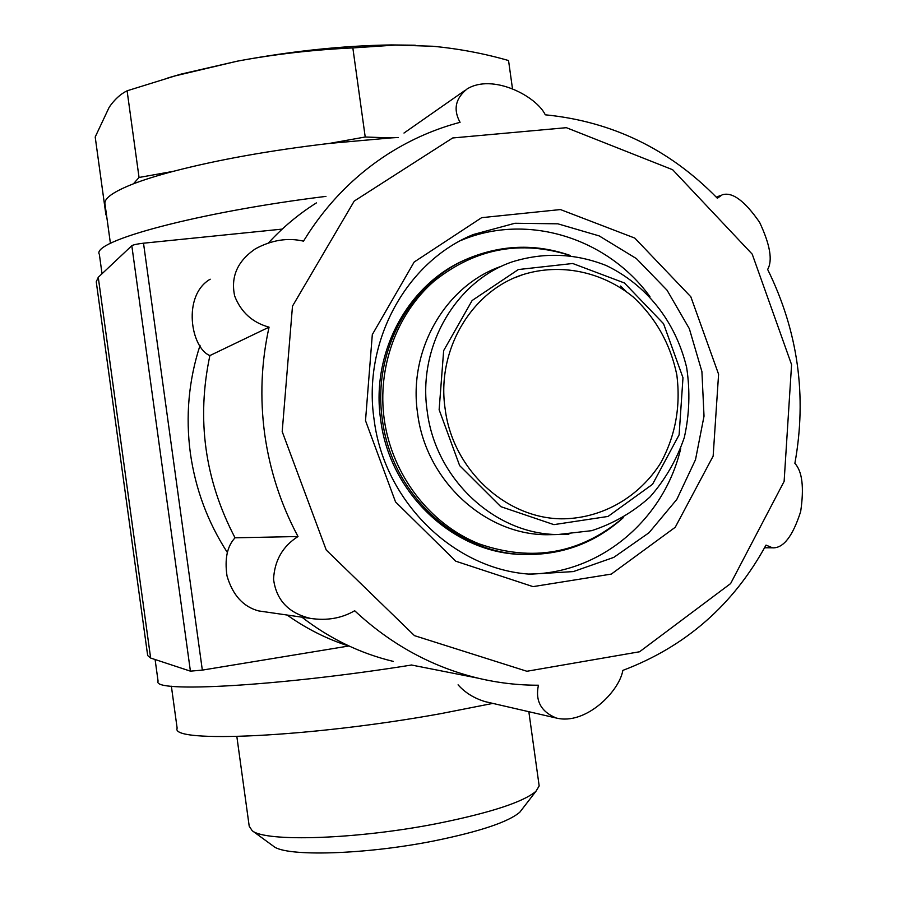 <?xml version="1.0" encoding="UTF-8"?>
<svg xmlns="http://www.w3.org/2000/svg" width="898" height="898" viewBox="0 0 898 898"><rect width="100%" height="100%" fill="white"/><g stroke="black" fill="none" stroke-linecap="round" stroke-linejoin="round"><path stroke-width="1.35" d="M139.044 177.467L133.432 183.809C144.107 179.723 157.374 175.559 173.269 171.35L139.044 177.467L127.101 90.799C120.512 93.998 114.551 99.476 109.208 107.21L95.199 136.99L105.919 214.891L106.492 214.891M365.217 137.001L329.353 143.422L390.944 137.91L365.217 137.001L352.847 47.92C313.413 49.749 274.878 54.172 237.24 61.176L175.222 75.87L127.101 90.799M106.413 214.33L105.919 214.891M273.194 846.017L273.643 846.343C285.89 856.917 365.508 854.716 434.677 840.786C480.127 831.458 508.504 821.928 519.83 812.185L522.378 808.885M236.848 736.528L249.206 826.171L252.181 830.684C265.28 842.302 357.539 839.372 437.943 823.399C490.656 812.724 523.321 802.026 535.926 791.318L539.17 785.941L538.935 784.212M171.372 686.229L177.142 728.177C169.744 743.465 310.394 737.269 440.491 713.708L492.856 703.403M155.096 659.514L158.082 681.212C151.38 693.121 278.268 686.308 411.598 665.025M282.208 229.113L143.512 243.201C137.271 243.919 133.375 244.75 131.815 245.704L98.264 277.291L96.254 281.781L147.676 655.551L150.639 658.043L98.264 277.291M348.649 646.021L202.331 670.11L190.41 671.154L150.639 658.043M390.944 137.91L398.252 137.484M173.269 171.35C217.9 159.743 269.928 150.426 329.353 143.422M110.42 243.403L105.032 204.295C103.562 198.649 113.036 191.813 133.432 183.809M102.024 273.755L99.364 254.392C90.53 241.36 198.233 212.074 325.952 196.381M445.161 408.96C436.192 350.523 471.315 291.075 523.051 274.564C560.588 262.912 601.929 271.566 633.112 296.901C655.787 317.959 670.368 343.945 676.834 374.87C680.819 406.199 675.509 435.44 660.928 462.593C639.69 496.515 603.389 517.865 564.045 518.808C507.202 519.83 452.693 470.305 445.161 408.96M555.963 534.579L546.422 534.737C484.516 534.534 425.865 480.374 417.637 413.664C407.95 350.164 445.453 285.441 501.353 266.268M526.812 554.571L520.38 554.403C452.749 552.292 389.721 492.811 380.73 420.118C370.223 350.95 410.15 280.299 470.563 257.647M460.831 240.507C526.812 212.512 607.127 237.667 649.95 296.643M680.706 448.551C664.217 519.538 600.167 573.957 528.63 574.047M374.129 419.826C362.321 341.734 406.109 261.89 473.302 234.524L514.913 223.265L557.838 223.815L599.213 235.916L636.379 258.579L667.046 290.2L689.338 328.69L701.91 371.581L704.021 416.178L695.501 459.709L676.811 499.423L649.03 532.727L613.828 557.366L573.384 571.577L530.325 574.192C454.287 569.669 384.355 501.971 374.129 419.826M365.508 420.646L372.311 334.595L414.18 262.025L481.665 217.664L560.431 209.56L634.785 238.082L690.831 296.789L718.591 374.241L713.147 456.105L675.229 527.283L611.314 574.091L533.042 586.63L455.746 561.194L395.524 501.903L365.508 420.646M282.197 431.59L292.49 306.139L354.205 201.085L452.682 137.966L566.38 127.684L672.658 169.733L752.221 254.156L791.576 364.644L784.122 481.407L730.624 583.565L639.567 651.768L526.902 671.266L414.483 635.649L326.243 550.025L282.197 431.59M477.972 678.147C498.02 682.918 518.168 685.275 538.43 685.219C535.096 700.833 541.045 711.766 556.277 718.018C585.507 725.404 619.261 691.662 622.842 670.402C685.69 646.605 733.408 604.837 766.005 545.108L772.561 547.836C783.393 548.364 792.754 536.263 800.668 511.557C804.215 487.446 802.284 471.383 794.876 463.357C807.1 395.85 798.019 331.205 767.644 269.422C772.808 260.476 770.136 244.806 759.652 222.412C744.678 200.737 732.162 191.555 722.115 194.866L717.356 198.256C669.571 149.27 612.223 121.455 545.288 114.809C536.263 95.974 492.351 73.221 467.016 89.003C455.398 98.488 453.086 109.601 460.068 122.319C435.328 128.874 411.901 139.055 389.788 152.873C354.777 174.987 326.019 204.407 303.502 241.147C287.719 237.476 271.712 240.024 255.47 248.791C237.476 261.015 230.539 276.764 234.67 296.014C241.012 312.235 252.484 322.618 269.063 327.153L209.885 355.574C196.381 419.175 204.755 479.914 235.04 537.812C227.194 546.186 224.511 558.882 227.003 575.887C232.661 595.127 243.223 606.812 258.703 610.932L310.472 618.408C326.951 620.855 341.678 618.295 354.676 610.741C390.899 644.506 432.005 666.978 477.972 678.147L411.127 664.935M310.472 618.408C288.539 613.166 276.236 600.077 273.553 579.165C274.564 560.464 282.713 546.253 298.013 536.521C280.917 504.541 269.815 470.451 264.719 434.262C259.814 398.05 261.262 362.343 269.063 327.153M484.999 701.585C473.964 698.206 464.984 692.616 458.081 684.826M301.908 617.173C329.734 638.68 360.21 653.43 393.358 661.422M209.885 355.574C190.847 348.009 182.013 295.543 210.199 279.199M316.388 202.903C298.81 213.971 282.859 227.284 268.536 242.842M227.351 552.495C207.808 522.299 195.483 489.23 190.376 453.299C185.448 416.302 188.67 380.314 200.052 345.348M349.996 646.448C327.624 639.387 306.678 628.926 287.147 615.04M512.477 88.689L508.549 60.536C484 53.476 458.755 48.717 432.836 46.258L395.389 45.068L352.847 47.92M167.758 77.991L181.149 74.085L237.24 61.176C291.446 51.085 342.778 45.663 391.247 44.934L415.28 45.214M298.013 536.521L235.04 537.812M190.41 671.154L131.815 245.704M202.331 670.11L143.512 243.201M439.133 409.746L443.657 350.624L472.124 300.516L518.348 269.546L572.711 263.496L624.391 282.96L663.555 323.707L682.985 377.744L679.113 434.868L652.543 484.303L608.025 516.44L553.898 524.634L500.803 506.64L459.641 465.613L439.133 409.746M427.257 411.553C417.402 347.043 455.443 281.321 512.118 261.89C543.862 252.035 575.259 253.258 606.33 265.561C645.752 284.599 675.296 320.418 686.656 367.54C690.248 391.135 689.462 414.472 684.298 437.562C676.677 459.832 665.227 479.655 649.961 497.009C632.821 512.388 613.39 523.601 591.659 530.673L557.894 534.546C495.124 534.344 435.609 479.319 427.257 411.553M568.849 534.321L546.422 534.737M623.1 517.787C580.624 553.684 532.615 562.373 479.049 543.851C429.839 524.163 391.988 474.963 384.243 419.4C377.093 367.338 396.725 313.671 434.093 281.186C475.244 248.387 520.492 239.788 569.871 255.391M620.563 286.035L625.985 291.278M623.257 517.697C594.599 543.402 560.992 555.649 522.423 554.425C454.624 552.304 391.416 492.654 382.391 419.748C371.862 350.377 411.89 279.525 472.46 256.817C504.844 244.559 537.397 244.088 570.107 255.414M519.83 812.185L535.926 791.318M273.643 846.343L252.181 830.684M539.17 785.941L528.843 711.699M522.423 554.425L520.38 554.403M473.302 234.524L462.526 239.609M523.051 274.564L515.171 277.583M391.247 44.934L395.389 45.046M181.149 74.085L175.222 75.847M720.825 195.394L716.29 197.145M772.044 547.791L764.557 547.78M556.277 718.03L484.999 701.596M465.153 90.305L403.988 133.05"/></g></svg>
